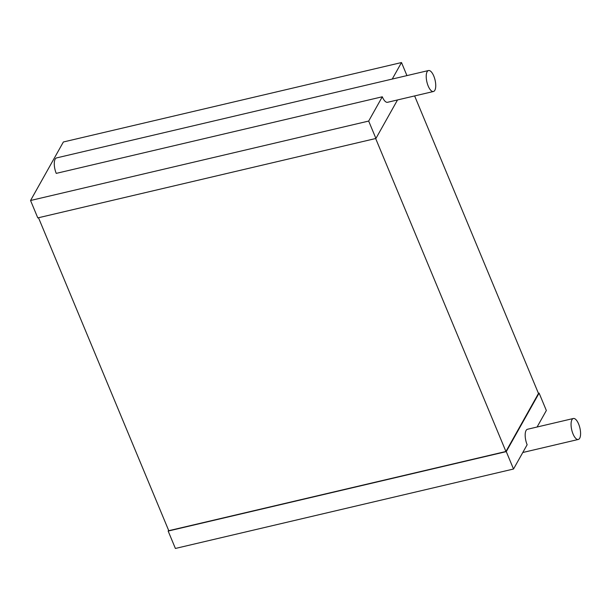 <?xml version="1.0" encoding="UTF-8"?>
<svg xmlns="http://www.w3.org/2000/svg" width="611" height="611" viewBox="0 0 611 611"><rect width="100%" height="100%" fill="white"/><g stroke="black" fill="none" stroke-linecap="round" stroke-linejoin="round"><path stroke-width="0.92" d="M571.957 419.704A10.777 4.193 -103.2 0 1 573.355 418.497A10.777 4.193 -103.2 0 1 579.9 428.021A10.777 4.193 -103.2 0 1 578.289 439.469A10.777 4.193 -103.2 0 1 572.316 432.015A10.777 4.193 -103.2 0 1 571.957 419.704M537.084 427.02L546.349 410.5L539.108 393.102L506.275 451.621L513.523 469.019L527.14 444.747A10.777 4.193 -103.2 0 1 526.071 430.488A10.777 4.193 -103.2 0 1 527.469 429.273L573.355 418.497M513.523 469.019L175.395 548.457L168.155 531.058L168.598 530.272M539.108 393.102L538.398 393.27M506.275 451.621L168.155 531.058M414.625 95.927L538.482 393.469L505.931 451.491L168.773 530.699L38.501 217.73M505.931 451.491L375.658 138.521M397.524 99.944L375.918 138.46L37.79 217.898L30.55 200.5L63.376 141.981L401.503 62.543L406.941 75.604M375.918 138.46L368.677 121.062L30.55 200.5M368.677 121.062L382.295 96.782L56.243 173.379A10.777 4.193 -103.2 0 1 55.173 159.12A10.777 4.193 -103.2 0 1 56.579 157.913L428.517 70.532A10.777 4.193 -103.2 0 1 435.063 80.056A10.777 4.193 -103.2 0 1 433.443 91.505A10.777 4.193 -103.2 0 1 427.471 84.051A10.777 4.193 -103.2 0 1 427.12 71.739A10.777 4.193 -103.2 0 1 428.517 70.532M433.443 91.505L387.557 102.289A10.777 4.193 -103.2 0 1 382.295 96.782M392.239 79.056L401.503 62.543M578.289 439.469L522.787 452.507"/></g></svg>
